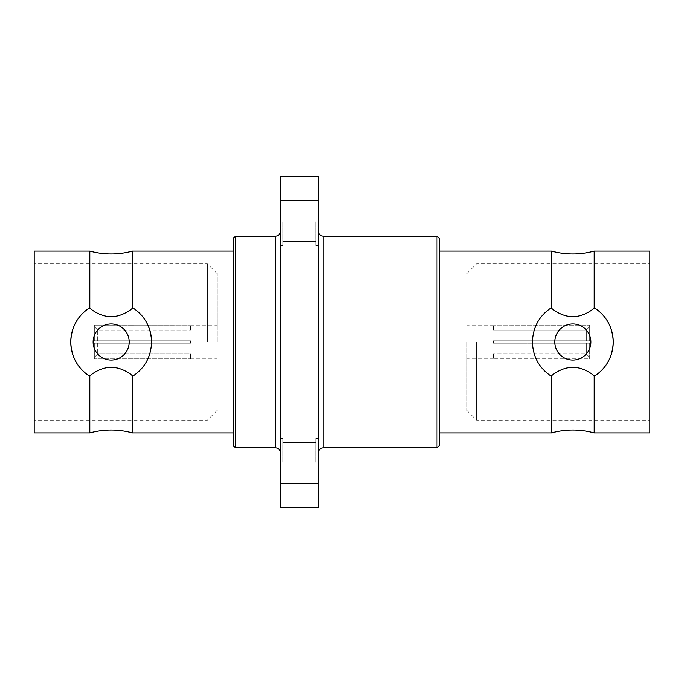 <?xml version="1.0" encoding="UTF-8"?>
<svg xmlns="http://www.w3.org/2000/svg" width="684" height="684" viewBox="0 0 684 684"><rect width="100%" height="100%" fill="white"/><g stroke="black" fill="none" stroke-linecap="round" stroke-linejoin="round"><path stroke-width="0.51" stroke-dasharray="3.42 2.56" d="M280.44 342L280.44 231.346L280.44 342M318.325 342L318.325 231.346L318.325 342M439.436 445.438L439.436 238.562M437.025 236.151L437.025 447.849M233.158 238.562L233.158 445.438M235.57 447.849L235.57 236.151M318.325 462.281L318.325 438.461L318.325 462.281M315.914 462.281L315.914 438.461L315.914 462.281M318.325 221.719L318.325 245.539L318.325 221.719M315.914 221.719L315.914 245.539L315.914 221.719M280.44 221.719L280.44 245.539L280.44 221.719M282.843 221.719L282.843 245.539L282.843 221.719M280.44 462.281L280.44 438.461L280.44 462.281M282.843 462.281L282.843 438.461L282.843 462.281M551.466 251.071L551.466 308.253L550.586 308.253C538.975 316.247 532.913 327.499 532.409 342C532.913 356.501 538.975 367.753 550.586 375.747A40.416 40.416 0 0 1 550.586 308.253A40.416 40.416 0 0 0 550.586 375.747L551.466 375.747L551.466 432.929M649.8 251.071L649.8 432.929M595.054 308.253A40.416 40.416 0 0 1 595.054 375.747C606.665 367.753 612.727 356.501 613.232 342C612.727 327.499 606.665 316.247 595.054 308.253L594.174 308.253L594.174 251.071M554.784 342A18.041 18.041 0 0 1 572.824 323.959A18.041 18.041 0 0 1 590.865 342A18.041 18.041 0 0 0 572.824 323.959A18.041 18.041 0 0 0 554.784 342A18.041 18.041 0 0 0 572.824 360.041A18.041 18.041 0 0 0 590.865 342A18.041 18.041 0 0 0 572.824 323.959A18.041 18.041 0 0 0 554.784 342A18.041 18.041 0 0 0 572.824 360.041A18.041 18.041 0 0 0 590.865 342A18.041 18.041 0 0 1 572.824 360.041A18.041 18.041 0 0 1 554.784 342M608.315 322.677A40.416 40.416 0 0 0 602.553 314.623M476.603 342L476.603 420.181L476.603 342M466.975 342L466.975 410.562L466.975 342M493.438 340.794L493.438 342L493.438 340.794L589.659 340.794L589.659 325.208L493.438 325.165L589.659 325.208L589.659 340.794L493.438 340.794L493.438 343.206L586.291 343.206L493.438 343.206L493.438 340.794L586.291 340.794L586.291 330.03L589.659 326.653L589.659 340.794L493.438 340.794M586.291 343.206L586.291 353.97L493.438 353.97L586.291 353.97L589.659 357.347L586.291 353.97L586.291 343.206L589.659 343.206L589.659 357.347L589.659 343.206L586.291 343.206M493.438 353.97L493.438 358.792L589.659 358.792L589.659 343.206L493.438 343.206L493.438 342L493.438 343.206L589.659 343.206L589.659 358.792L493.438 358.835L493.438 353.97M34.2 432.929L34.2 251.071M207.397 342L207.397 263.819L207.397 342M217.025 342L217.025 273.438L217.025 342M89.826 251.071L89.826 308.253L88.946 308.253C77.335 316.247 71.273 327.499 70.768 342C71.273 356.501 77.335 367.753 88.946 375.747L89.826 375.747L89.826 432.929M190.562 343.206L190.562 342L190.562 343.206L94.341 343.206L94.341 358.792L190.562 358.792L94.341 358.792L94.341 343.206L190.562 343.206L94.341 343.206L94.341 358.792L94.341 357.347L97.709 353.97L190.562 353.97L190.562 358.792L190.562 353.97L97.709 353.97L94.341 357.347L94.341 343.206L190.562 343.206L190.562 340.794L97.709 340.794L190.562 340.794L190.562 342L190.562 340.794L94.341 340.794L94.341 325.208L190.562 325.165L94.341 325.208L94.341 340.794L190.562 340.794L190.562 343.206M97.709 340.794L97.709 330.03L190.562 330.03L97.709 330.03L94.341 326.653L94.341 325.208L94.341 326.653L97.709 330.03L97.709 340.794L94.341 340.794L94.341 326.653L94.341 340.794L97.709 340.794M190.562 330.03L190.562 325.208L190.562 330.03M93.135 342A18.041 18.041 0 0 0 111.176 360.041A18.041 18.041 0 0 0 129.216 342A18.041 18.041 0 0 1 111.176 360.041A18.041 18.041 0 0 1 93.135 342A18.041 18.041 0 0 0 111.176 360.041A18.041 18.041 0 0 0 129.216 342A18.041 18.041 0 0 0 111.176 323.959A18.041 18.041 0 0 0 93.135 342A18.041 18.041 0 0 1 111.176 323.959A18.041 18.041 0 0 1 129.216 342A18.041 18.041 0 0 0 111.176 323.959A18.041 18.041 0 0 0 93.135 342M132.534 432.929L132.534 375.747L133.414 375.747C145.025 367.753 151.087 356.501 151.591 342A40.416 40.416 0 0 1 133.414 375.747A40.416 40.416 0 0 0 133.414 308.253L132.534 308.253L132.534 251.071M233.158 342L233.158 251.071L233.158 342M132.534 375.747C118.255 364.512 104.019 364.512 89.826 375.747M88.946 375.747A40.416 40.416 0 0 1 88.946 308.253M89.826 308.253C104.105 319.488 118.341 319.488 132.534 308.253M97.709 343.206L97.709 353.97L97.709 343.206M151.591 342C151.087 327.499 145.025 316.247 133.414 308.253M318.325 483.682L280.44 483.682L280.44 507.742L318.325 507.742L318.325 176.258L280.44 176.258L280.44 200.318L318.325 200.318M280.44 483.682L280.44 200.318M493.438 330.03L586.291 330.03L493.438 330.03L493.438 325.208L493.438 330.03M586.291 340.794L586.291 330.03L589.659 326.653L589.659 325.208L589.659 340.794L586.291 340.794M589.659 357.347L589.659 358.792L589.659 357.347M594.174 432.929L594.174 375.747L595.054 375.747M594.174 375.747C579.895 364.512 565.659 364.512 551.466 375.747M551.466 308.253C565.745 319.488 579.981 319.488 594.174 308.253M275.626 236.151L275.626 447.849M323.13 447.849L323.13 236.151M315.914 486.093L318.325 486.093L315.914 486.093M315.914 245.539L318.325 245.539L315.914 245.539M282.843 245.539L280.44 245.539L282.843 245.539M282.843 486.093L280.44 486.093L282.843 486.093M466.975 410.562L476.603 420.181L649.8 420.181M493.438 325.165L466.975 325.165M493.438 354.03L466.975 354.03M217.025 273.438L207.397 263.819L34.2 263.819M190.562 358.835L217.025 358.835M190.562 329.97L217.025 329.97M315.914 241.443L282.843 241.443L315.914 241.443M315.914 482.006L282.843 482.006L315.914 482.006M315.914 442.557L282.843 442.557L315.914 442.557M315.914 201.994L282.843 201.994L315.914 201.994M217.025 410.562L207.397 420.181L34.2 420.181M190.562 325.165L217.025 325.165M190.562 354.03L217.025 354.03M493.438 329.97L466.975 329.97M493.438 358.835L466.975 358.835M466.975 273.438L476.603 263.819L649.8 263.819M282.843 438.461L280.44 438.461L282.843 438.461M282.843 197.907L280.44 197.907L282.843 197.907M315.914 197.907L318.325 197.907L315.914 197.907M315.914 438.461L318.325 438.461L315.914 438.461"/><path stroke-width="1.03" d="M439.436 238.562L439.436 445.438L437.025 447.849L437.025 236.151L439.436 238.562M235.57 447.849L233.158 445.438L233.158 238.562L235.57 236.151L235.57 447.849L275.626 447.849L275.626 236.151C278.525 235.894 280.132 234.296 280.44 231.346M594.174 432.929L649.8 432.929L649.8 251.071L594.174 251.071L594.174 308.253L595.054 308.253C606.665 316.247 612.727 327.499 613.232 342C612.727 356.501 606.665 367.753 595.054 375.747L594.174 375.747L594.174 432.929C579.938 429.09 565.702 429.09 551.466 432.929L551.466 375.747L550.586 375.747C538.975 367.753 532.913 356.501 532.409 342C532.913 327.499 538.975 316.247 550.586 308.253L551.466 308.253L551.466 251.071L439.436 251.071M554.784 342A18.041 18.041 0 0 1 572.824 323.959A18.041 18.041 0 0 1 590.865 342A18.041 18.041 0 0 1 572.824 360.041A18.041 18.041 0 0 1 554.784 342M595.054 375.747A40.416 40.416 0 0 0 608.315 322.677M602.553 314.623A40.416 40.416 0 0 0 595.054 308.253M88.946 308.253A40.416 40.416 0 0 0 70.768 342C71.273 327.499 77.335 316.247 88.946 308.253L89.826 308.253L89.826 251.071L34.2 251.071L34.2 432.929L89.826 432.929L89.826 375.747L88.946 375.747C77.335 367.753 71.273 356.501 70.768 342A40.416 40.416 0 0 0 88.946 375.747M129.216 342A18.041 18.041 0 0 1 111.176 360.041A18.041 18.041 0 0 1 93.135 342A18.041 18.041 0 0 1 111.176 323.959A18.041 18.041 0 0 1 129.216 342M89.826 251.071C104.062 254.91 118.298 254.91 132.534 251.071L132.534 308.253L133.414 308.253A40.416 40.416 0 0 1 151.591 342C151.087 356.501 145.025 367.753 133.414 375.747L132.534 375.747L132.534 432.929L233.158 432.929M89.826 375.747C104.105 364.512 118.341 364.512 132.534 375.747M132.534 308.253C118.255 319.488 104.019 319.488 89.826 308.253M133.414 308.253C145.025 316.247 151.087 327.499 151.591 342M318.325 507.742L280.44 507.742L280.44 483.682L318.325 483.682L318.325 507.742M280.44 200.318L280.44 176.258L318.325 176.258L318.325 200.318L280.44 200.318L280.44 483.682M318.325 200.318L318.325 483.682M594.174 308.253C579.895 319.488 565.659 319.488 551.466 308.253M551.466 375.747C565.745 364.512 579.981 364.512 594.174 375.747M437.025 236.151L323.13 236.151L323.13 447.849C320.24 448.106 318.633 449.704 318.325 452.654M275.626 447.849C278.525 448.106 280.132 449.704 280.44 452.654M235.57 236.151L275.626 236.151M132.534 432.929C118.298 429.09 104.062 429.09 89.826 432.929M132.534 251.071L233.158 251.071M551.466 251.071C565.702 254.91 579.938 254.91 594.174 251.071M551.466 432.929L439.436 432.929M323.13 447.849L437.025 447.849M323.13 236.151C320.24 235.894 318.633 234.296 318.325 231.346"/></g></svg>
